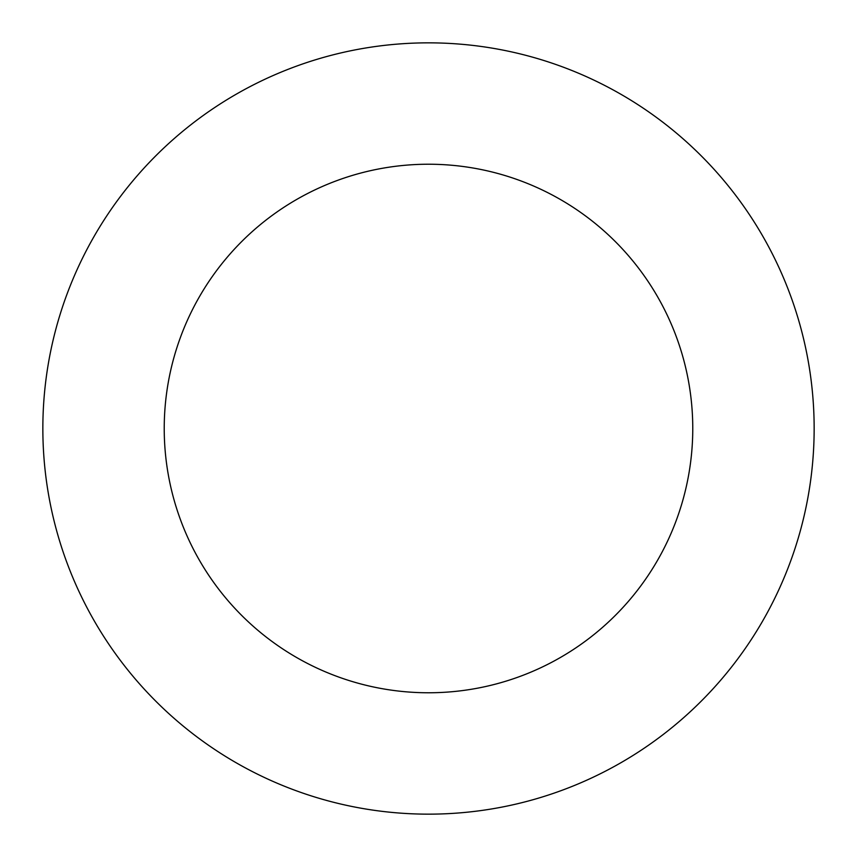 <?xml version="1.0" encoding="UTF-8"?>
<svg xmlns="http://www.w3.org/2000/svg" width="857" height="857" viewBox="0 0 857 857"><rect width="100%" height="100%" fill="white"/><g stroke="black" fill="none" stroke-linecap="round" stroke-linejoin="round"><path stroke-width="1.29" d="M692.767 428.5A264.267 264.267 0 0 1 296.361 657.362A264.267 264.267 0 0 1 296.361 199.638A264.267 264.267 0 0 1 692.767 428.5M814.15 428.5A385.65 385.65 0 0 1 235.675 762.484A385.65 385.65 0 0 1 235.675 94.516A385.65 385.65 0 0 1 814.15 428.5"/></g></svg>
